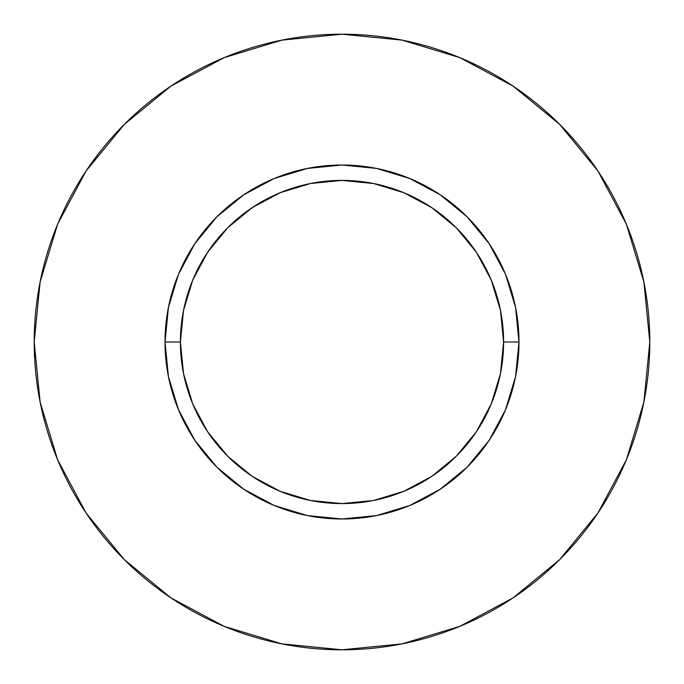<?xml version="1.0" encoding="UTF-8"?>
<svg xmlns="http://www.w3.org/2000/svg" width="684" height="684" viewBox="0 0 684 684"><rect width="100%" height="100%" fill="white"/><g stroke="black" fill="none" stroke-linecap="round" stroke-linejoin="round"><path stroke-width="1.03" d="M503.595 342L518.985 342A176.985 176.985 0 0 1 342 518.985A176.985 176.985 0 0 1 165.015 342L180.405 342A161.595 161.595 0 0 1 342 180.405A161.595 161.595 0 0 1 503.595 342A161.595 161.595 0 0 1 342 503.595A161.595 161.595 0 0 1 180.405 342L183.509 373.524L192.708 403.842L207.637 431.775L227.738 456.262L252.225 476.363L280.158 491.292L310.476 500.491L342 503.595L373.524 500.491L403.842 491.292L431.775 476.363L456.262 456.262L476.363 431.775L491.292 403.842L500.491 373.524L503.595 342L500.491 310.476L491.292 280.158L476.363 252.225L456.262 227.738L431.775 207.637L403.842 192.708L373.524 183.509L342 180.405L310.476 183.509L280.158 192.708L252.225 207.637L227.738 227.738L207.637 252.225L192.708 280.158L183.509 310.476L180.405 342L165.015 342L168.418 307.475L178.49 274.267L194.846 243.675L216.854 216.854L243.675 194.846L274.267 178.49L307.475 168.418L342 165.015L376.525 168.418L409.733 178.49L440.325 194.846L467.146 216.854L489.154 243.675L505.51 274.267L515.582 307.475L518.985 342L515.582 376.525L505.51 409.733L489.154 440.325L467.146 467.146L440.325 489.154L409.733 505.51L376.525 515.582L342 518.985L307.475 515.582L274.267 505.51L243.675 489.154L216.854 467.146L194.846 440.325L178.49 409.733L168.418 376.525L165.015 342A176.985 176.985 0 0 1 342 165.015A176.985 176.985 0 0 1 518.985 342L503.595 342M649.8 342A307.8 307.8 0 0 0 342 34.2A307.8 307.8 0 0 0 34.2 342A307.8 307.8 0 0 1 342 34.2A307.8 307.8 0 0 1 649.8 342A307.8 307.8 0 0 1 342 649.8A307.8 307.8 0 0 1 34.2 342A307.8 307.8 0 0 0 342 649.8A307.8 307.8 0 0 0 649.8 342L643.883 281.953L626.373 224.207L597.927 170.991L559.649 124.351L513.009 86.073L459.793 57.627L402.047 40.117L342 34.2L281.953 40.117L224.207 57.627L170.991 86.073L124.351 124.351L86.073 170.991L57.627 224.207L40.117 281.953L34.2 342L40.117 402.047L57.627 459.793L86.073 513.009L124.351 559.649L170.991 597.927L224.207 626.373L281.953 643.883L342 649.8L402.047 643.883L459.793 626.373L513.009 597.927L559.649 559.649L597.927 513.009L626.373 459.793L643.883 402.047L649.8 342M597.927 170.991L559.649 124.351L513.086 86.133M170.991 86.073L124.351 124.351L86.133 170.915M86.073 513.009L124.351 559.649L170.915 597.867M513.009 597.927L559.649 559.649L597.867 513.086"/></g></svg>
